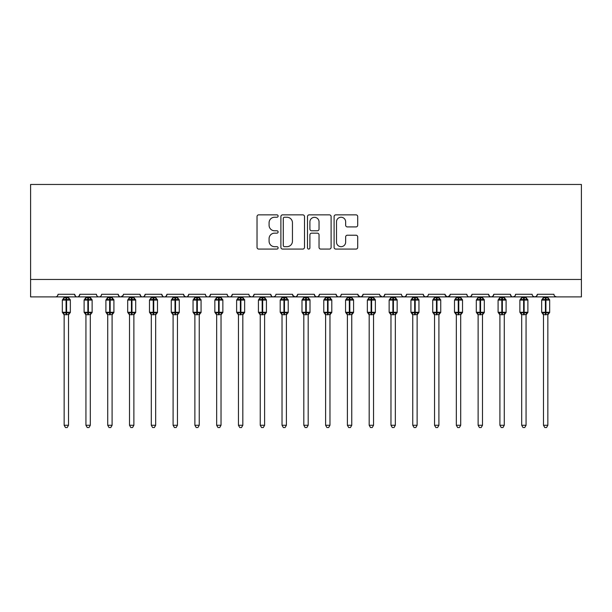 <?xml version="1.0" encoding="UTF-8"?>
<svg xmlns="http://www.w3.org/2000/svg" width="612" height="612" viewBox="0 0 612 612"><rect width="100%" height="100%" fill="white"/><g stroke="black" fill="none" stroke-linecap="round" stroke-linejoin="round"><path stroke-width="0.92" d="M278.116 216.051A1.201 1.201 0 0 0 276.915 214.858L258.738 214.858A1.714 1.714 0 0 0 257.025 216.564L257.025 247.363A1.714 1.714 0 0 0 258.738 249.076L276.915 249.076A1.201 1.201 0 0 0 278.116 247.875A1.201 1.201 0 0 0 276.915 246.682L274.558 246.682A5.477 5.477 0 0 1 269.089 241.205L269.089 238.634A5.477 5.477 0 0 1 274.558 233.164L276.915 233.164A1.201 1.201 0 0 0 278.116 231.963A1.201 1.201 0 0 0 276.915 230.77L274.558 230.77A5.477 5.477 0 0 1 269.089 225.292L269.089 222.722A5.477 5.477 0 0 1 274.558 217.252L276.915 217.252A1.201 1.201 0 0 0 278.116 216.051M356 226.914A1.714 1.714 0 0 0 357.714 225.208L357.714 216.564A1.714 1.714 0 0 0 356 214.858L335.812 214.858A1.714 1.714 0 0 0 334.098 216.564L334.098 247.363A1.714 1.714 0 0 0 335.812 249.076L356 249.076A1.714 1.714 0 0 0 357.714 247.363L357.714 236.928A1.714 1.714 0 0 0 356 235.215L347.364 235.215A1.714 1.714 0 0 0 345.65 236.928L345.65 242.1A4.575 4.575 0 0 1 341.075 246.682A4.575 4.575 0 0 1 336.501 242.1L336.501 221.827A4.575 4.575 0 0 1 341.075 217.252A4.575 4.575 0 0 1 345.65 221.827L345.65 225.208A1.714 1.714 0 0 0 347.364 226.914L356 226.914M30.6 279.462L581.4 279.462L581.4 184.464L30.6 184.464L30.6 296.889L55.44 296.889C56.824 296.942 57.696 296.07 58.056 294.28L74.61 294.28L75.567 296.3M304.501 216.564A1.714 1.714 0 0 0 302.795 214.858L282.606 214.858A1.714 1.714 0 0 0 280.893 216.564L280.893 247.363A1.714 1.714 0 0 0 282.606 249.076L302.795 249.076A1.714 1.714 0 0 0 304.501 247.363L304.501 216.564M309.205 214.858L329.394 214.858A1.714 1.714 0 0 1 331.107 216.564L331.107 247.363A1.714 1.714 0 0 1 329.394 249.076L320.757 249.076A1.714 1.714 0 0 1 319.043 247.363L319.043 234.87A1.714 1.714 0 0 0 317.337 233.164L311.6 233.164A1.714 1.714 0 0 0 309.894 234.87L309.894 247.875A1.201 1.201 0 0 1 308.693 249.076A1.201 1.201 0 0 1 307.499 247.875L307.499 216.564A1.714 1.714 0 0 1 309.205 214.858M55.44 296.889C56.824 296.942 57.696 296.07 58.056 294.28A2.616 2.616 0 0 1 55.44 296.889L77.227 296.889C75.842 296.942 74.97 296.07 74.61 294.28A2.616 2.616 0 0 0 77.227 296.889A2.616 2.616 0 0 0 79.843 294.28L96.398 294.28A2.616 2.616 0 0 0 99.014 296.889A2.616 2.616 0 0 0 101.63 294.28L118.185 294.28A2.616 2.616 0 0 0 120.801 296.889A2.616 2.616 0 0 0 123.417 294.28L139.972 294.28A2.616 2.616 0 0 0 142.588 296.889A2.616 2.616 0 0 0 145.205 294.28L161.767 294.28A2.616 2.616 0 0 0 164.376 296.889A2.616 2.616 0 0 0 166.992 294.28L183.554 294.28A2.616 2.616 0 0 0 186.163 296.889A2.616 2.616 0 0 0 188.779 294.28L205.341 294.28A2.616 2.616 0 0 0 207.958 296.889A2.616 2.616 0 0 0 210.566 294.28L227.128 294.28A2.616 2.616 0 0 0 229.745 296.889A2.616 2.616 0 0 0 232.353 294.28L248.916 294.28A2.616 2.616 0 0 0 251.532 296.889A2.616 2.616 0 0 0 254.148 294.28L270.703 294.28A2.616 2.616 0 0 0 273.319 296.889A2.616 2.616 0 0 0 275.935 294.28L292.49 294.28A2.616 2.616 0 0 0 295.106 296.889A2.616 2.616 0 0 0 297.723 294.28L314.277 294.28A2.616 2.616 0 0 0 316.894 296.889A2.616 2.616 0 0 0 319.51 294.28L336.065 294.28A2.616 2.616 0 0 0 338.681 296.889A2.616 2.616 0 0 0 341.297 294.28L357.852 294.28A2.616 2.616 0 0 0 360.468 296.889A2.616 2.616 0 0 0 363.084 294.28L379.647 294.28A2.616 2.616 0 0 0 382.255 296.889A2.616 2.616 0 0 0 384.872 294.28L401.434 294.28A2.616 2.616 0 0 0 404.042 296.889A2.616 2.616 0 0 0 406.659 294.28L423.221 294.28A2.616 2.616 0 0 0 425.837 296.889A2.616 2.616 0 0 0 428.446 294.28L445.008 294.28A2.616 2.616 0 0 0 447.624 296.889A2.616 2.616 0 0 0 450.233 294.28L466.795 294.28A2.616 2.616 0 0 0 469.412 296.889A2.616 2.616 0 0 0 472.028 294.28L488.583 294.28A2.616 2.616 0 0 0 491.199 296.889A2.616 2.616 0 0 0 493.815 294.28L510.37 294.28A2.616 2.616 0 0 0 512.986 296.889A2.616 2.616 0 0 0 515.602 294.28L532.157 294.28A2.616 2.616 0 0 0 534.773 296.889A2.616 2.616 0 0 0 537.39 294.28L553.944 294.28A2.616 2.616 0 0 0 556.56 296.889L554.877 296.277M537.39 294.28L536.433 296.3M515.602 294.28L515.113 295.795M78.887 296.3L79.843 294.28C79.484 296.07 78.611 296.942 77.227 296.889L512.986 296.889C511.601 296.942 510.729 296.07 510.37 294.28L511.326 296.3M493.815 294.28L492.859 296.3M492.882 296.277L491.199 296.889C489.814 296.942 488.942 296.07 488.583 294.28L489.539 296.3M472.028 294.28L471.072 296.3L469.412 296.889C468.019 296.942 467.155 296.07 466.795 294.28L467.285 295.795M450.233 294.28L449.277 296.3M445.008 294.28L445.964 296.3M423.221 294.28L424.177 296.3M406.659 294.28L405.702 296.3L404.042 296.889L402.359 296.277M379.93 295.458L382.255 296.889C383.647 296.942 384.52 296.07 384.872 294.28L383.915 296.3M363.084 294.28L362.128 296.3M357.852 294.28L358.808 296.3M336.065 294.28L337.021 296.3M319.51 294.28L318.554 296.3M314.277 294.28L315.234 296.3L316.894 296.889L318.577 296.277M297.723 294.28L296.766 296.3L295.106 296.889L292.773 295.458M292.49 294.28L293.446 296.3M275.002 296.277L273.319 296.889C271.935 296.942 271.062 296.07 270.703 294.28L271.659 296.3M249.849 296.277L251.532 296.889C252.917 296.942 253.789 296.07 254.148 294.28L253.192 296.3M227.128 294.28C227.48 296.07 228.352 296.942 229.745 296.889C231.129 296.942 232.002 296.07 232.353 294.28L231.397 296.3M205.341 294.28C205.693 296.07 206.565 296.942 207.958 296.889C209.342 296.942 210.214 296.07 210.566 294.28L209.61 296.3M184.48 296.277L186.163 296.889C187.555 296.942 188.427 296.07 188.779 294.28L187.823 296.3M183.554 294.28L184.51 296.3M162.723 296.3L161.767 294.28C162.119 296.07 162.991 296.942 164.376 296.889C165.768 296.942 166.64 296.07 166.992 294.28L166.036 296.3M140.928 296.3L139.972 294.28C140.332 296.07 141.204 296.942 142.588 296.889C143.981 296.942 144.845 296.07 145.205 294.28L144.248 296.3M123.134 295.458L120.801 296.889C119.416 296.942 118.544 296.07 118.185 294.28L119.141 296.3M581.4 279.462L581.4 296.889L534.773 296.889L536.456 296.277M96.398 294.28C96.757 296.07 97.629 296.942 99.014 296.889C100.399 296.942 101.271 296.07 101.63 294.28M336.998 296.277L338.681 296.889C340.065 296.942 340.938 296.07 341.297 294.28M358.135 295.458L360.468 296.889L362.151 296.277M424.154 296.277L425.837 296.889L427.52 296.277M445.291 295.458L447.624 296.889L449.95 295.458M533.09 296.277L534.773 296.889L512.986 296.889L514.669 296.277M284.488 217.252A1.201 1.201 0 0 0 283.287 218.446L283.287 245.481A1.201 1.201 0 0 0 284.488 246.682L286.967 246.682A5.477 5.477 0 0 0 292.444 241.205L292.444 222.722A5.477 5.477 0 0 0 286.967 217.252L284.488 217.252M319.043 221.911A4.575 4.575 0 0 0 314.469 217.337A4.575 4.575 0 0 0 309.894 221.911L309.894 229.056A1.714 1.714 0 0 0 311.6 230.77L317.337 230.77A1.714 1.714 0 0 0 319.043 229.056L319.043 221.911M64.153 425.271L68.513 425.271L67.205 427.536L65.461 427.536L64.153 425.271L64.153 314.606A1.92 1.828 180 0 0 63.143 313.007L63.518 312.449L66.073 313.061L66.073 312.273L66.593 312.273L66.593 299.291L69.141 299.903L69.768 299.253A0.872 0.872 0 0 1 70.342 300.071L62.325 300.071L62.325 312.273L66.073 312.273L66.073 299.291L63.518 299.903L63.143 299.345A1.92 1.828 -0 0 0 64.153 297.73L68.513 297.822L68.513 296.889M68.513 425.271L68.513 314.522L66.073 314.782L66.073 313.061L66.593 313.061L66.593 312.273L70.342 312.273A0.872 0.872 0 0 1 69.768 313.092L68.513 314.897M68.513 314.614L68.513 314.606A1.92 1.828 180 0 1 69.516 313.007L69.141 312.449L66.593 313.061L66.593 314.782M66.073 314.782L64.153 314.606M64.153 296.889L64.153 297.746M63.518 299.903L63.778 299.161M69.141 299.903L68.513 297.822M68.513 314.522L69.141 312.449M64.153 314.522L63.518 312.449M85.94 425.271L90.301 425.271L88.992 427.536L87.248 427.536L85.94 425.271L85.94 314.606A1.92 1.828 180 0 0 84.938 313.007L85.313 312.449L87.86 313.061L87.86 312.273L88.38 312.273L88.38 299.291L90.928 299.903L91.555 299.253A0.872 0.872 0 0 1 92.129 300.071L84.112 300.071L84.112 312.273L87.86 312.273L87.86 299.291L85.313 299.903L84.938 299.345A1.92 1.828 -0 0 0 85.94 297.73L90.301 297.822L90.301 296.889M90.301 425.271L90.301 314.522L87.86 314.782L87.86 313.061L88.38 313.061L88.38 312.273L92.129 312.273A0.872 0.872 0 0 1 91.555 313.092L90.301 314.897M90.301 314.614L90.301 314.606A1.92 1.828 180 0 1 91.303 313.007L90.928 312.449L88.38 313.061L88.38 314.782M87.86 314.782L85.94 314.606M85.94 296.889L85.94 297.746M85.313 299.903L85.565 299.161M90.928 299.903L90.301 297.822M90.301 314.522L90.928 312.449M85.94 314.522L85.313 312.449M107.727 425.271L112.088 425.271L110.78 427.536L109.035 427.536L107.727 425.271L107.727 314.606A1.92 1.828 180 0 0 106.725 313.007L107.1 312.449L109.647 313.061L109.647 312.273L110.168 312.273L110.168 299.291L112.723 299.903L113.342 299.253A0.872 0.872 0 0 1 113.916 300.071L105.899 300.071L105.899 312.273L109.647 312.273L109.647 299.291L107.1 299.903L106.725 299.345A1.92 1.828 -0 0 0 107.727 297.73L112.088 297.822L112.088 296.889M112.088 425.271L112.088 314.522L109.647 314.782L109.647 313.061L110.168 313.061L110.168 312.273L113.916 312.273A0.872 0.872 0 0 1 113.342 313.092L112.088 314.897M112.088 314.614L112.088 314.606A1.92 1.828 180 0 1 113.098 313.007L112.723 312.449L110.168 313.061L110.168 314.782M109.647 314.782L107.727 314.606M107.727 296.889L107.727 297.746M107.1 299.903L107.352 299.161M112.723 299.903L112.088 297.822M112.088 314.522L112.723 312.449M107.727 314.522L107.1 312.449M129.514 425.271L133.875 425.271L132.567 427.536L130.823 427.536L129.514 425.271L129.514 314.606A1.92 1.828 180 0 0 128.512 313.007L128.887 312.449L131.435 313.061L131.435 312.273L131.955 312.273L131.955 299.291L134.51 299.903L135.13 299.253A0.872 0.872 0 0 1 135.703 300.071L127.686 300.071L127.686 312.273L131.435 312.273L131.435 299.291L128.887 299.903L128.512 299.345A1.92 1.828 -0 0 0 129.514 297.73L133.875 297.822L133.875 296.889M133.875 425.271L133.875 314.522L131.435 314.782L131.435 313.061L131.955 313.061L131.955 312.273L135.703 312.273A0.872 0.872 0 0 1 135.13 313.092L133.875 314.897M133.875 314.614L133.875 314.606A1.92 1.828 180 0 1 134.885 313.007L134.51 312.449L131.955 313.061L131.955 314.782M131.435 314.782L129.514 314.606M129.514 296.889L129.514 297.746M128.887 299.903L129.14 299.161M134.51 299.903L133.875 297.822M133.875 314.522L134.51 312.449M129.514 314.522L128.887 312.449M151.302 425.271L155.662 425.271L154.354 427.536L152.61 427.536L151.302 425.271L151.302 314.606A1.92 1.828 180 0 0 150.3 313.007L150.674 312.449L153.222 313.061L153.222 312.273L153.742 312.273L153.742 299.291L156.297 299.903L156.924 299.253A0.872 0.872 0 0 1 157.491 300.071L149.473 300.071L149.473 312.273L153.222 312.273L153.222 299.291L150.674 299.903L150.3 299.345A1.92 1.828 -0 0 0 151.302 297.73L155.662 297.822L155.662 296.889M155.662 425.271L155.662 314.522L153.222 314.782L153.222 313.061L153.742 313.061L153.742 312.273L157.491 312.273A0.872 0.872 0 0 1 156.924 313.092L155.662 314.897M155.662 314.614L155.662 314.606A1.92 1.828 180 0 1 156.672 313.007L156.297 312.449L153.742 313.061L153.742 314.782M153.222 314.782L151.302 314.606M151.302 296.889L151.302 297.746M150.674 299.903L150.927 299.161M156.297 299.903L155.662 297.822M155.662 314.522L156.297 312.449M151.302 314.522L150.674 312.449M173.097 425.271L177.449 425.271L176.141 427.536L174.405 427.536L173.097 425.271L173.097 314.606A1.92 1.828 180 0 0 172.087 313.007L172.462 312.449L175.009 313.061L175.009 312.273L175.537 312.273L175.537 299.291L178.084 299.903L178.712 299.253A0.872 0.872 0 0 1 179.278 300.071L171.261 300.071L171.261 312.273L175.009 312.273L175.009 299.291L172.462 299.903L172.087 299.345A1.92 1.828 -0 0 0 173.097 297.73L177.449 297.822L177.449 296.889M177.449 425.271L177.449 314.522L175.009 314.782L175.009 313.061L175.537 313.061L175.537 312.273L179.278 312.273A0.872 0.872 0 0 1 178.712 313.092L177.449 314.897M177.449 314.614L177.449 314.606A1.92 1.828 180 0 1 178.459 313.007L178.084 312.449L175.537 313.061L175.537 314.782M175.009 314.782L173.097 314.606M173.097 296.889L173.097 297.746M172.462 299.903L172.714 299.161M178.084 299.903L177.449 297.822M177.449 314.522L178.084 312.449M173.089 314.522L172.462 312.449M194.884 425.271L199.237 425.271L197.928 427.536L196.192 427.536L194.884 425.271L194.884 314.606A1.92 1.828 180 0 0 193.874 313.007L194.249 312.449L196.796 313.061L196.796 312.273L197.324 312.273L197.324 299.291L199.872 299.903L200.499 299.253A0.872 0.872 0 0 1 201.073 300.071L193.048 300.071L193.048 312.273L196.796 312.273L196.796 299.291L194.249 299.903L193.874 299.345A1.92 1.828 -0 0 0 194.884 297.73L199.237 297.822L199.237 296.889M199.237 425.271L199.237 314.522L196.796 314.782L196.796 313.061L197.324 313.061L197.324 312.273L201.073 312.273A0.872 0.872 0 0 1 200.499 313.092L199.237 314.897M199.237 314.614L199.237 314.606A1.92 1.828 180 0 1 200.246 313.007L199.872 312.449L197.324 313.061L197.324 314.782M196.796 314.782L194.884 314.606M194.884 296.889L194.884 297.746M194.249 299.903L194.509 299.161M199.872 299.903L199.237 297.822M199.237 314.522L199.872 312.449M194.876 314.522L194.249 312.449M216.671 425.271L221.024 425.271L219.716 427.536L217.979 427.536L216.671 425.271L216.671 314.606A1.92 1.828 180 0 0 215.661 313.007L216.036 312.449L218.583 313.061L218.583 312.273L219.111 312.273L219.111 299.291L221.659 299.903L222.286 299.253A0.872 0.872 0 0 1 222.86 300.071L214.843 300.071L214.843 312.273L218.583 312.273L218.583 299.291L216.036 299.903L215.661 299.345A1.92 1.828 -0 0 0 216.671 297.73L221.031 297.822L221.024 296.889M221.024 425.271L221.031 314.522L218.583 314.782L218.583 313.061L219.111 313.061L219.111 312.273L222.86 312.273A0.872 0.872 0 0 1 222.286 313.092L221.024 314.897M221.024 314.614L221.024 314.606A1.92 1.828 180 0 1 222.034 313.007L221.659 312.449L219.111 313.061L219.111 314.782M218.583 314.782L216.671 314.606M216.671 296.889L216.671 297.746M216.036 299.903L216.296 299.161M221.659 299.903L221.031 297.822M221.031 314.522L221.659 312.449M216.671 314.522L216.036 312.449M238.458 425.271L242.819 425.271L241.503 427.536L239.766 427.536L238.458 425.271L238.458 314.606A1.92 1.828 180 0 0 237.448 313.007L237.823 312.449L240.378 313.061L240.378 312.273L240.898 312.273L240.898 299.291L243.446 299.903L244.073 299.253A0.872 0.872 0 0 1 244.647 300.071L236.63 300.071L236.63 312.273L240.378 312.273L240.378 299.291L237.823 299.903L237.448 299.345A1.92 1.828 -0 0 0 238.458 297.73L242.819 297.822L242.819 296.889M242.819 425.271L242.819 314.522L240.378 314.782L240.378 313.061L240.898 313.061L240.898 312.273L244.647 312.273A0.872 0.872 0 0 1 244.073 313.092L242.819 314.897M242.819 314.614L242.819 314.606A1.92 1.828 180 0 1 243.821 313.007L243.446 312.449L240.898 313.061L240.898 314.782M240.378 314.782L238.458 314.606M238.458 296.889L238.458 297.746M237.823 299.903L238.083 299.161M243.446 299.903L242.819 297.822M242.819 314.522L243.446 312.449M238.458 314.522L237.823 312.449M260.245 425.271L264.606 425.271L263.298 427.536L261.553 427.536L260.245 425.271L260.245 314.606A1.92 1.828 180 0 0 259.236 313.007L259.61 312.449L262.166 313.061L262.166 312.273L262.686 312.273L262.686 299.291L265.233 299.903L265.86 299.253A0.872 0.872 0 0 1 266.434 300.071L258.417 300.071L258.417 312.273L262.166 312.273L262.166 299.291L259.61 299.903L259.236 299.345A1.92 1.828 -0 0 0 260.245 297.73L264.606 297.822L264.606 296.889M264.606 425.271L264.606 314.522L262.166 314.782L262.166 313.061L262.686 313.061L262.686 312.273L266.434 312.273A0.872 0.872 0 0 1 265.86 313.092L264.606 314.897M264.606 314.614L264.606 314.606A1.92 1.828 180 0 1 265.608 313.007L265.233 312.449L262.686 313.061L262.686 314.782M262.166 314.782L260.245 314.606M260.245 296.889L260.245 297.746M259.61 299.903L259.87 299.161M265.233 299.903L264.606 297.822M264.606 314.522L265.233 312.449M260.245 314.522L259.61 312.449M282.033 425.271L286.393 425.271L285.085 427.536L283.341 427.536L282.033 425.271L282.033 314.606A1.92 1.828 180 0 0 281.023 313.007L281.398 312.449L283.953 313.061L283.953 312.273L284.473 312.273L284.473 299.291L287.02 299.903L287.648 299.253A0.872 0.872 0 0 1 288.221 300.071L280.204 300.071L280.204 312.273L283.953 312.273L283.953 299.291L281.398 299.903L281.023 299.345A1.92 1.828 -0 0 0 282.033 297.73L286.393 297.822L286.393 296.889M286.393 425.271L286.393 314.522L283.953 314.782L283.953 313.061L284.473 313.061L284.473 312.273L288.221 312.273A0.872 0.872 0 0 1 287.648 313.092L286.393 314.897M286.393 314.614L286.393 314.606A1.92 1.828 180 0 1 287.395 313.007L287.02 312.449L284.473 313.061L284.473 314.782M283.953 314.782L282.033 314.606M282.033 296.889L282.033 297.746M281.398 299.903L281.658 299.161M287.02 299.903L286.393 297.822M286.393 314.522L287.02 312.449M282.033 314.522L281.398 312.449M303.82 425.271L308.18 425.271L306.872 427.536L305.128 427.536L303.82 425.271L303.82 314.606A1.92 1.828 180 0 0 302.818 313.007L303.192 312.449L305.74 313.061L305.74 312.273L306.26 312.273L306.26 299.291L308.808 299.903L309.435 299.253A0.872 0.872 0 0 1 310.009 300.071L301.991 300.071L301.991 312.273L305.74 312.273L305.74 299.291L303.192 299.903L302.818 299.345A1.92 1.828 -0 0 0 303.82 297.73L308.18 297.822L308.18 296.889M308.18 425.271L308.18 314.522L305.74 314.782L305.74 313.061L306.26 313.061L306.26 312.273L310.009 312.273A0.872 0.872 0 0 1 309.435 313.092L308.18 314.897M308.18 314.614L308.18 314.606A1.92 1.828 180 0 1 309.182 313.007L308.808 312.449L306.26 313.061L306.26 314.782M305.74 314.782L303.82 314.606M303.82 296.889L303.82 297.746M303.192 299.903L303.445 299.161M308.808 299.903L308.18 297.822M308.18 314.522L308.808 312.449M303.82 314.522L303.192 312.449M325.607 425.271L329.967 425.271L328.659 427.536L326.915 427.536L325.607 425.271L325.607 314.606A1.92 1.828 180 0 0 324.605 313.007L324.98 312.449L327.527 313.061L327.527 312.273L328.047 312.273L328.047 299.291L330.602 299.903L331.222 299.253A0.872 0.872 0 0 1 331.796 300.071L323.779 300.071L323.779 312.273L327.527 312.273L327.527 299.291L324.98 299.903L324.605 299.345A1.92 1.828 -0 0 0 325.607 297.73L329.967 297.822L329.967 296.889M329.967 425.271L329.967 314.522L327.527 314.782L327.527 313.061L328.047 313.061L328.047 312.273L331.796 312.273A0.872 0.872 0 0 1 331.222 313.092L329.967 314.897M329.967 314.614L329.967 314.606A1.92 1.828 180 0 1 330.977 313.007L330.602 312.449L328.047 313.061L328.047 314.782M327.527 314.782L325.607 314.606M325.607 296.889L325.607 297.746M324.98 299.903L325.232 299.161M330.602 299.903L329.967 297.822M329.967 314.522L330.602 312.449M325.607 314.522L324.98 312.449M347.394 425.271L351.755 425.271L350.447 427.536L348.702 427.536L347.394 425.271L347.394 314.606A1.92 1.828 180 0 0 346.392 313.007L346.767 312.449L349.314 313.061L349.314 312.273L349.834 312.273L349.834 299.291L352.39 299.903L353.009 299.253A0.872 0.872 0 0 1 353.583 300.071L345.566 300.071L345.566 312.273L349.314 312.273L349.314 299.291L346.767 299.903L346.392 299.345A1.92 1.828 -0 0 0 347.394 297.73L351.755 297.822L351.755 296.889M351.755 425.271L351.755 314.522L349.314 314.782L349.314 313.061L349.834 313.061L349.834 312.273L353.583 312.273A0.872 0.872 0 0 1 353.009 313.092L351.755 314.897M351.755 314.614L351.755 314.606A1.92 1.828 180 0 1 352.764 313.007L352.39 312.449L349.834 313.061L349.834 314.782M349.314 314.782L347.394 314.606M347.394 296.889L347.394 297.746M346.767 299.903L347.019 299.161M352.39 299.903L351.755 297.822M351.755 314.522L352.39 312.449M347.394 314.522L346.767 312.449M369.181 425.271L373.542 425.271L372.234 427.536L370.497 427.536L369.181 425.271L369.181 314.606A1.92 1.828 180 0 0 368.179 313.007L368.554 312.449L371.102 313.061L371.102 312.273L371.622 312.273L371.622 299.291L374.177 299.903L374.804 299.253A0.872 0.872 0 0 1 375.37 300.071L367.353 300.071L367.353 312.273L371.102 312.273L371.102 299.291L368.554 299.903L368.179 299.345A1.92 1.828 -0 0 0 369.181 297.73L373.542 297.822L373.542 296.889M373.542 425.271L373.542 314.522L371.102 314.782L371.102 313.061L371.622 313.061L371.622 312.273L375.37 312.273A0.872 0.872 0 0 1 374.804 313.092L373.542 314.897M373.542 314.614L373.542 314.606A1.92 1.828 180 0 1 374.552 313.007L374.177 312.449L371.622 313.061L371.622 314.782M371.102 314.782L369.181 314.606M369.181 296.889L369.181 297.746M368.554 299.903L368.807 299.161M374.177 299.903L373.542 297.822M373.542 314.522L374.177 312.449M369.181 314.522L368.554 312.449M390.976 425.271L395.329 425.271L394.021 427.536L392.284 427.536L390.976 425.271L390.976 314.606A1.92 1.828 180 0 0 389.966 313.007L390.341 312.449L392.889 313.061L392.889 312.273L393.417 312.273L393.417 299.291L395.964 299.903L396.591 299.253A0.872 0.872 0 0 1 397.157 300.071L389.14 300.071L389.14 312.273L392.889 312.273L392.889 299.291L390.341 299.903L389.966 299.345A1.92 1.828 -0 0 0 390.976 297.73L395.329 297.822L395.329 296.889M395.329 425.271L395.329 314.522L392.889 314.782L392.889 313.061L393.417 313.061L393.417 312.273L397.157 312.273A0.872 0.872 0 0 1 396.591 313.092L395.329 314.897M395.329 314.614L395.329 314.606A1.92 1.828 180 0 1 396.339 313.007L395.964 312.449L393.417 313.061L393.417 314.782M392.889 314.782L390.976 314.606M390.976 296.889L390.976 297.746M390.341 299.903L390.594 299.161M395.964 299.903L395.329 297.822M395.329 314.522L395.964 312.449M390.969 314.522L390.341 312.449M412.763 425.271L417.116 425.271L415.808 427.536L414.072 427.536L412.763 425.271L412.763 314.606A1.92 1.828 180 0 0 411.754 313.007L412.128 312.449L414.676 313.061L414.676 312.273L415.204 312.273L415.204 299.291L417.751 299.903L418.378 299.253A0.872 0.872 0 0 1 418.952 300.071L410.927 300.071L410.927 312.273L414.676 312.273L414.676 299.291L412.128 299.903L411.754 299.345A1.92 1.828 -0 0 0 412.763 297.73L417.124 297.822L417.116 296.889M417.116 425.271L417.124 314.522L414.676 314.782L414.676 313.061L415.204 313.061L415.204 312.273L418.952 312.273A0.872 0.872 0 0 1 418.378 313.092L417.116 314.897M417.116 314.614L417.116 314.606A1.92 1.828 180 0 1 418.126 313.007L417.751 312.449L415.204 313.061L415.204 314.782M414.676 314.782L412.763 314.606M412.763 296.889L412.763 297.746M412.128 299.903L412.389 299.161M417.751 299.903L417.124 297.822M417.124 314.522L417.751 312.449M412.763 314.522L412.128 312.449M434.551 425.271L438.903 425.271L437.595 427.536L435.859 427.536L434.551 425.271L434.551 314.606A1.92 1.828 180 0 0 433.541 313.007L433.916 312.449L436.463 313.061L436.463 312.273L436.991 312.273L436.991 299.291L439.538 299.903L440.166 299.253A0.872 0.872 0 0 1 440.739 300.071L432.722 300.071L432.722 312.273L436.463 312.273L436.463 299.291L433.916 299.903L433.541 299.345A1.92 1.828 -0 0 0 434.551 297.73L438.911 297.822L438.903 296.889M438.903 425.271L438.911 314.522L436.463 314.782L436.463 313.061L436.991 313.061L436.991 312.273L440.739 312.273A0.872 0.872 0 0 1 440.166 313.092L438.903 314.897M438.903 314.614L438.903 314.606A1.92 1.828 180 0 1 439.913 313.007L439.538 312.449L436.991 313.061L436.991 314.782M436.463 314.782L434.551 314.606M434.551 296.889L434.551 297.746M433.916 299.903L434.176 299.161M439.538 299.903L438.911 297.822M438.911 314.522L439.538 312.449M434.551 314.522L433.916 312.449M456.338 425.271L460.698 425.271L459.39 427.536L457.646 427.536L456.338 425.271L456.338 314.606A1.92 1.828 180 0 0 455.328 313.007L455.703 312.449L458.258 313.061L458.258 312.273L458.778 312.273L458.778 299.291L461.326 299.903L461.953 299.253A0.872 0.872 0 0 1 462.527 300.071L454.509 300.071L454.509 312.273L458.258 312.273L458.258 299.291L455.703 299.903L455.328 299.345A1.92 1.828 -0 0 0 456.338 297.73L460.698 297.822L460.698 296.889M460.698 425.271L460.698 314.522L458.258 314.782L458.258 313.061L458.778 313.061L458.778 312.273L462.527 312.273A0.872 0.872 0 0 1 461.953 313.092L460.698 314.897M460.698 314.614L460.698 314.606A1.92 1.828 180 0 1 461.7 313.007L461.326 312.449L458.778 313.061L458.778 314.782M458.258 314.782L456.338 314.606M456.338 296.889L456.338 297.746M455.703 299.903L455.963 299.161M461.326 299.903L460.698 297.822M460.698 314.522L461.326 312.449M456.338 314.522L455.703 312.449M478.125 425.271L482.486 425.271L481.177 427.536L479.433 427.536L478.125 425.271L478.125 314.606A1.92 1.828 180 0 0 477.115 313.007L477.49 312.449L480.045 313.061L480.045 312.273L480.565 312.273L480.565 299.291L483.113 299.903L483.74 299.253A0.872 0.872 0 0 1 484.314 300.071L476.297 300.071L476.297 312.273L480.045 312.273L480.045 299.291L477.49 299.903L477.115 299.345A1.92 1.828 -0 0 0 478.125 297.73L482.486 297.822L482.486 296.889M482.486 425.271L482.486 314.522L480.045 314.782L480.045 313.061L480.565 313.061L480.565 312.273L484.314 312.273A0.872 0.872 0 0 1 483.74 313.092L482.486 314.897M482.486 314.614L482.486 314.606A1.92 1.828 180 0 1 483.488 313.007L483.113 312.449L480.565 313.061L480.565 314.782M480.045 314.782L478.125 314.606M478.125 296.889L478.125 297.746M477.49 299.903L477.75 299.161M483.113 299.903L482.486 297.822M482.486 314.522L483.113 312.449M478.125 314.522L477.49 312.449M499.912 425.271L504.273 425.271L502.965 427.536L501.22 427.536L499.912 425.271L499.912 314.606A1.92 1.828 180 0 0 498.902 313.007L499.277 312.449L501.832 313.061L501.832 312.273L502.353 312.273L502.353 299.291L504.9 299.903L505.527 299.253A0.872 0.872 0 0 1 506.101 300.071L498.084 300.071L498.084 312.273L501.832 312.273L501.832 299.291L499.277 299.903L498.902 299.345A1.92 1.828 -0 0 0 499.912 297.73L504.273 297.822L504.273 296.889M504.273 425.271L504.273 314.522L501.832 314.782L501.832 313.061L502.353 313.061L502.353 312.273L506.101 312.273A0.872 0.872 0 0 1 505.527 313.092L504.273 314.897M504.273 314.614L504.273 314.606A1.92 1.828 180 0 1 505.275 313.007L504.9 312.449L502.353 313.061L502.353 314.782M501.832 314.782L499.912 314.606M499.912 296.889L499.912 297.746M499.277 299.903L499.537 299.161M504.9 299.903L504.273 297.822M504.273 314.522L504.9 312.449M499.912 314.522L499.277 312.449M521.699 425.271L526.06 425.271L524.752 427.536L523.008 427.536L521.699 425.271L521.699 314.606A1.92 1.828 180 0 0 520.697 313.007L521.072 312.449L523.62 313.061L523.62 312.273L524.14 312.273L524.14 299.291L526.687 299.903L527.314 299.253A0.872 0.872 0 0 1 527.888 300.071L519.871 300.071L519.871 312.273L523.62 312.273L523.62 299.291L521.072 299.903L520.697 299.345A1.92 1.828 -0 0 0 521.699 297.73L526.06 297.822L526.06 296.889M526.06 425.271L526.06 314.522L523.62 314.782L523.62 313.061L524.14 313.061L524.14 312.273L527.888 312.273A0.872 0.872 0 0 1 527.314 313.092L526.06 314.897M526.06 314.614L526.06 314.606A1.92 1.828 180 0 1 527.062 313.007L526.687 312.449L524.14 313.061L524.14 314.782M523.62 314.782L521.699 314.606M521.699 296.889L521.699 297.746M521.072 299.903L521.325 299.161M526.687 299.903L526.06 297.822M526.06 314.522L526.687 312.449M521.699 314.522L521.072 312.449M543.487 425.271L547.847 425.271L546.539 427.536L544.795 427.536L543.487 425.271L543.487 314.606A1.92 1.828 180 0 0 542.484 313.007L542.859 312.449L545.407 313.061L545.407 312.273L545.927 312.273L545.927 299.291L548.482 299.903L549.102 299.253A0.872 0.872 0 0 1 549.675 300.071L541.658 300.071L541.658 312.273L545.407 312.273L545.407 299.291L542.859 299.903L542.484 299.345A1.92 1.828 -0 0 0 543.487 297.73L547.847 297.822L547.847 296.889M547.847 425.271L547.847 314.522L545.407 314.782L545.407 313.061L545.927 313.061L545.927 312.273L549.675 312.273A0.872 0.872 0 0 1 549.102 313.092L547.847 314.897M547.847 314.614L547.847 314.606A1.92 1.828 180 0 1 548.857 313.007L548.482 312.449L545.927 313.061L545.927 314.782M545.407 314.782L543.487 314.606M543.487 296.889L543.487 297.746M542.859 299.903L543.112 299.161M548.482 299.903L547.847 297.822M547.847 314.522L548.482 312.449M543.487 314.522L542.859 312.449M66.593 297.57L66.593 299.291L66.073 299.291L66.073 297.57M69.516 299.345A1.92 1.828 -0 0 1 68.513 297.73M88.38 297.57L88.38 299.291L87.86 299.291L87.86 297.57M91.303 299.345A1.92 1.828 -0 0 1 90.301 297.73M110.168 297.57L110.168 299.291L109.647 299.291L109.647 297.57M113.098 299.345A1.92 1.828 -0 0 1 112.088 297.73M131.955 297.57L131.955 299.291L131.435 299.291L131.435 297.57M134.885 299.345A1.92 1.828 -0 0 1 133.875 297.73M153.742 297.57L153.742 299.291L153.222 299.291L153.222 297.57M156.672 299.345A1.92 1.828 -0 0 1 155.662 297.73M175.537 297.57L175.537 299.291L175.009 299.291L175.009 297.57M178.459 299.345A1.92 1.828 -0 0 1 177.449 297.73M197.324 297.57L197.324 299.291L196.796 299.291L196.796 297.57M200.246 299.345A1.92 1.828 -0 0 1 199.237 297.73M219.111 297.57L219.111 299.291L218.583 299.291L218.583 297.57M222.034 299.345A1.92 1.828 -0 0 1 221.024 297.73M240.898 297.57L240.898 299.291L240.378 299.291L240.378 297.57M243.821 299.345A1.92 1.828 -0 0 1 242.819 297.73M262.686 297.57L262.686 299.291L262.166 299.291L262.166 297.57M265.608 299.345A1.92 1.828 -0 0 1 264.606 297.73M284.473 297.57L284.473 299.291L283.953 299.291L283.953 297.57M287.395 299.345A1.92 1.828 -0 0 1 286.393 297.73M306.26 297.57L306.26 299.291L305.74 299.291L305.74 297.57M309.182 299.345A1.92 1.828 -0 0 1 308.18 297.73M328.047 297.57L328.047 299.291L327.527 299.291L327.527 297.57M330.977 299.345A1.92 1.828 -0 0 1 329.967 297.73M349.834 297.57L349.834 299.291L349.314 299.291L349.314 297.57M352.764 299.345A1.92 1.828 -0 0 1 351.755 297.73M371.622 297.57L371.622 299.291L371.102 299.291L371.102 297.57M374.552 299.345A1.92 1.828 -0 0 1 373.542 297.73M393.417 297.57L393.417 299.291L392.889 299.291L392.889 297.57M396.339 299.345A1.92 1.828 -0 0 1 395.329 297.73M415.204 297.57L415.204 299.291L414.676 299.291L414.676 297.57M418.126 299.345A1.92 1.828 -0 0 1 417.116 297.73M436.991 297.57L436.991 299.291L436.463 299.291L436.463 297.57M439.913 299.345A1.92 1.828 -0 0 1 438.903 297.73M458.778 297.57L458.778 299.291L458.258 299.291L458.258 297.57M461.7 299.345A1.92 1.828 -0 0 1 460.698 297.73M480.565 297.57L480.565 299.291L480.045 299.291L480.045 297.57M483.488 299.345A1.92 1.828 -0 0 1 482.486 297.73M502.353 297.57L502.353 299.291L501.832 299.291L501.832 297.57M505.275 299.345A1.92 1.828 -0 0 1 504.273 297.73M524.14 297.57L524.14 299.291L523.62 299.291L523.62 297.57M527.062 299.345A1.92 1.828 -0 0 1 526.06 297.73M545.927 297.57L545.927 299.291L545.407 299.291L545.407 297.57M548.857 299.345A1.92 1.828 -0 0 1 547.847 297.73M70.342 312.273L70.342 300.071M64.153 314.897L62.325 312.273M64.153 297.455L62.325 300.071M69.768 299.253L68.513 297.455M92.129 312.273L92.129 300.071M85.94 314.897L84.112 312.273M85.94 297.455L84.112 300.071M91.555 299.253L90.301 297.455M113.916 312.273L113.916 300.071M107.727 314.897L105.899 312.273M107.727 297.455L105.899 300.071M113.342 299.253L112.088 297.455M135.703 312.273L135.703 300.071M129.514 314.897L127.686 312.273M129.514 297.455L127.686 300.071M135.13 299.253L133.875 297.455M157.491 312.273L157.491 300.071M151.302 314.897L149.473 312.273M151.302 297.455L149.473 300.071M156.924 299.253L155.662 297.455M179.278 312.273L179.278 300.071M173.097 314.897L171.261 312.273M173.097 297.455L171.261 300.071M178.712 299.253L177.449 297.455M201.073 312.273L201.073 300.071M194.884 314.897L193.048 312.273M194.884 297.455L193.048 300.071M200.499 299.253L199.237 297.455M222.86 312.273L222.86 300.071M216.671 314.897L214.843 312.273M216.671 297.455L214.843 300.071M222.286 299.253L221.024 297.455M244.647 312.273L244.647 300.071M238.458 314.897L236.63 312.273M238.458 297.455L236.63 300.071M244.073 299.253L242.819 297.455M266.434 312.273L266.434 300.071M260.245 314.897L258.417 312.273M260.245 297.455L258.417 300.071M265.86 299.253L264.606 297.455M288.221 312.273L288.221 300.071M282.033 314.897L280.204 312.273M282.033 297.455L280.204 300.071M287.648 299.253L286.393 297.455M310.009 312.273L310.009 300.071M303.82 314.897L301.991 312.273M303.82 297.455L301.991 300.071M309.435 299.253L308.18 297.455M331.796 312.273L331.796 300.071M325.607 314.897L323.779 312.273M325.607 297.455L323.779 300.071M331.222 299.253L329.967 297.455M353.583 312.273L353.583 300.071M347.394 314.897L345.566 312.273M347.394 297.455L345.566 300.071M353.009 299.253L351.755 297.455M375.37 312.273L375.37 300.071M369.181 314.897L367.353 312.273M369.181 297.455L367.353 300.071M374.804 299.253L373.542 297.455M397.157 312.273L397.157 300.071M390.976 314.897L389.14 312.273M390.976 297.455L389.14 300.071M396.591 299.253L395.329 297.455M418.952 312.273L418.952 300.071M412.763 314.897L410.927 312.273M412.763 297.455L410.927 300.071M418.378 299.253L417.116 297.455M440.739 312.273L440.739 300.071M434.551 314.897L432.722 312.273M434.551 297.455L432.722 300.071M440.166 299.253L438.903 297.455M462.527 312.273L462.527 300.071M456.338 314.897L454.509 312.273M456.338 297.455L454.509 300.071M461.953 299.253L460.698 297.455M484.314 312.273L484.314 300.071M478.125 314.897L476.297 312.273M478.125 297.455L476.297 300.071M483.74 299.253L482.486 297.455M506.101 312.273L506.101 300.071M499.912 314.897L498.084 312.273M499.912 297.455L498.084 300.071M505.527 299.253L504.273 297.455M527.888 312.273L527.888 300.071M521.699 314.897L519.871 312.273M521.699 297.455L519.871 300.071M527.314 299.253L526.06 297.455M549.675 312.273L549.675 300.071M543.487 314.897L541.658 312.273M543.487 297.455L541.658 300.071M549.102 299.253L547.847 297.455"/></g></svg>
